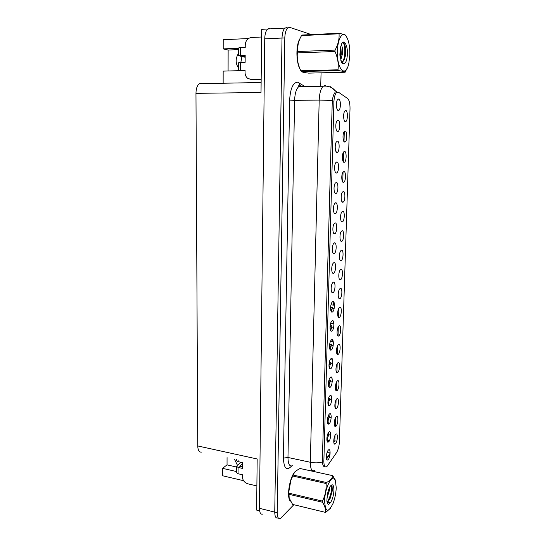 <?xml version="1.0" encoding="UTF-8"?>
<svg xmlns="http://www.w3.org/2000/svg" width="546" height="546" viewBox="0 0 546 546"><rect width="100%" height="100%" fill="white"/><g stroke="black" fill="none" stroke-linecap="round" stroke-linejoin="round"><path stroke-width="0.82" d="M342.888 202.204C345.297 201.986 345.652 190.854 343.222 191.482L342.328 192.226C340.52 194.765 340.963 202.791 342.868 202.211L342.888 202.204M329.34 440.834L328.494 440.663C327.252 439.803 327.354 437.872 328.794 434.882L329.504 434.889M335.435 443.809C337.756 441.734 338.07 431.872 335.729 434.316L335.49 434.589C333.654 436.711 333.087 444.369 334.78 444.144L335.435 443.809M329.156 423.812C331.599 421.833 331.9 411.623 329.443 413.984L329.101 414.353C327.19 416.625 326.733 424.372 328.521 424.112L329.156 423.812M342.287 221.867C344.683 221.485 345.031 210.456 342.615 211.241L341.769 211.971C339.946 214.476 340.315 222.44 342.205 221.881L342.287 221.867M330.76 368.707C333.224 367.137 333.538 356.634 331.053 358.585L330.542 359.111C328.631 361.493 328.419 369.246 330.269 368.898L330.76 368.707M330.733 330.221L331.872 327.054L332.541 327.143M338.766 335.954C341.12 334.678 341.455 324.256 339.073 325.921L338.52 326.474C336.677 328.794 336.575 336.486 338.384 336.09L338.766 335.954M334.104 253.624C336.609 252.969 336.943 241.844 334.411 242.902L333.579 243.653C331.688 246.226 331.982 254.19 333.934 253.665L334.104 253.624M329.163 386.411C329.074 384.295 329.463 382.719 330.344 381.695L331.006 381.77M337.073 390.629C339.414 388.943 339.735 378.808 337.373 380.876L336.984 381.292C335.142 383.517 334.8 391.168 336.554 390.854L337.073 390.629M332.405 311.998C334.889 310.879 335.217 300.068 332.705 301.583L332.036 302.238C330.125 304.716 330.166 312.544 332.077 312.1L332.405 311.998M330.173 349.106L331.374 345.427L332.023 345.522M338.192 354.354C340.547 352.934 340.875 342.608 338.5 344.41L338.001 344.922C336.159 347.208 335.974 354.88 337.769 354.518L338.192 354.354M333.531 273.273C336.036 272.461 336.363 261.438 333.838 262.653L333.06 263.377C331.163 265.916 331.367 273.833 333.313 273.328L333.531 273.273M328.753 404.873C328.453 402.736 328.808 400.976 329.818 399.583L330.501 399.638M336.52 408.517C338.861 406.702 339.175 396.655 336.821 398.853L336.479 399.222C334.637 401.419 334.22 409.063 335.954 408.783L336.52 408.517M331.852 331.081C334.329 329.811 334.65 319.103 332.152 320.768L331.531 321.382C329.62 323.826 329.579 331.627 331.47 331.217L331.852 331.081M344.744 142.069L344.881 142.056C347.236 141.878 347.454 130.869 345.086 131.026L344.062 131.798C342.342 134.33 342.881 142.335 344.744 142.069M341.68 241.339C344.076 240.8 344.424 229.88 342.008 230.815L341.209 231.518C339.387 234.002 339.673 241.898 341.557 241.366L341.68 241.339M337.653 131.566L337.824 131.552C340.281 131.354 340.451 120.113 337.981 120.188L336.862 121.021C335.094 123.662 335.722 131.77 337.653 131.566M339.912 298.642C342.287 297.652 342.622 287.039 340.233 288.418L339.578 289.039C337.742 291.428 337.79 299.181 339.632 298.73L339.912 298.642M336.445 173.068L336.5 173.055C339.011 172.884 339.291 161.507 336.773 161.909L335.735 162.735C333.906 165.397 334.473 173.539 336.445 173.068M334.678 233.784C337.196 233.292 337.53 222.058 334.991 222.952L334.111 223.73C332.227 226.337 332.603 234.364 334.568 233.804L334.678 233.784M331.32 311.172L332.384 308.504L333.06 308.586M339.339 317.39C341.7 316.25 342.035 305.733 339.646 307.262L339.046 307.848C337.21 310.203 337.182 317.922 339.005 317.499L339.339 317.39M335.851 193.502L335.851 193.502C338.384 193.345 338.725 181.893 336.172 182.46L335.189 183.272C333.319 185.94 333.859 194.117 335.851 193.502L334.759 192.731M329.647 367.833C329.688 365.834 330.091 364.435 330.862 363.636L331.511 363.732M337.633 372.577C339.981 371.021 340.301 360.79 337.933 362.728L337.489 363.192C335.647 365.451 335.387 373.109 337.155 372.768L337.633 372.577M332.964 292.724C335.462 291.762 335.783 280.849 333.272 282.214L332.541 282.903C330.644 285.415 330.767 293.284 332.691 292.806L332.964 292.724M341.086 260.619C343.475 259.93 343.816 249.113 341.407 250.205L340.663 250.88C338.834 253.33 339.039 261.172 340.909 260.667L341.086 260.619M328.631 441.844C331.067 439.728 331.367 429.606 328.91 432.098L328.631 432.418C326.72 434.65 326.187 442.41 327.948 442.178L328.631 441.844M335.264 213.745C337.783 213.418 338.124 202.075 335.578 202.805L334.643 203.603C332.767 206.245 333.231 214.339 335.21 213.752L335.264 213.745M345.379 121.628L345.563 121.615C347.898 121.424 348.061 110.476 345.72 110.469L344.656 111.248C342.963 113.766 343.53 121.765 345.379 121.628M343.502 182.357L343.53 182.35C345.932 182.2 346.253 171.055 343.837 171.526L342.902 172.283C341.113 174.829 341.605 182.883 343.502 182.357M338.267 110.504L338.493 110.49C340.929 110.278 341.045 99.099 338.602 99.003L337.428 99.836C335.701 102.471 336.35 110.572 338.267 110.504M328.112 459.698C330.542 457.452 330.835 447.427 328.392 450.047L328.16 450.307C326.255 452.511 325.641 460.278 327.388 460.073L328.112 459.698M340.499 279.723C342.881 278.883 343.216 268.168 340.82 269.403L340.117 270.052C338.281 272.474 338.411 280.269 340.267 279.791L340.499 279.723M337.046 152.423L337.162 152.409C339.646 152.218 339.871 140.916 337.373 141.155L336.295 141.987C334.493 144.635 335.094 152.764 337.046 152.423M329.634 423.239L329.033 423.123C327.661 424.167 327.934 418.379 329.306 417.315L330.002 417.349M335.974 426.249C338.302 424.297 338.616 414.346 336.275 416.666L335.981 416.987C334.145 419.144 333.654 426.795 335.367 426.542L335.974 426.249M331.299 349.979C333.77 348.566 334.091 337.96 331.599 339.769L331.033 340.342C329.122 342.751 328.992 350.525 330.862 350.143L331.299 349.979M344.123 162.312L344.198 162.299C346.58 162.135 346.853 151.065 344.458 151.372L343.482 152.136C341.721 154.682 342.24 162.708 344.123 162.312M329.682 405.617C332.132 403.774 332.439 393.461 329.975 395.693L329.572 396.116C327.661 398.423 327.286 406.169 329.095 405.876L329.682 405.617M330.221 387.25C332.678 385.544 332.985 375.136 330.507 377.225L330.057 377.702C328.139 380.05 327.846 387.797 329.682 387.476L330.221 387.25M327.102 466.27L336.479 452.723C338.165 449.945 339.141 446.287 339.4 441.748L350.02 108.688C350.061 103.447 349.235 100.034 347.536 98.451L338.534 92.267L336.554 92.486C335.012 94.13 334.132 97.27 333.913 101.904L323.867 461.104C323.887 465.663 324.788 467.533 326.576 466.721L327.102 466.27M237.408 465.172L234.48 459.213M287.087 27.553L284.937 28.071C283.149 29.832 282.18 33.156 282.016 38.043L274.747 512.121C274.829 516.7 275.907 518.611 277.975 517.854C275.907 518.611 274.829 516.7 274.747 512.121L282.016 38.043C282.18 33.156 283.149 29.832 284.937 28.071L287.087 27.553M201.986 451.992C199.386 452.661 197.966 450.648 197.734 445.952L195.966 93.346L261.022 92.499L261.684 29.334L267.683 29.013M259.623 510.851L256.627 510.1L257.166 458.974L197.734 445.952M269.942 28.467L267.717 28.986C265.875 30.733 264.878 34.016 264.735 38.855L259.452 508.299C259.555 512.837 260.681 514.748 262.824 514.018M227.061 457.568L227.047 464.864L222.577 468.345L222.563 475.757L243.571 480.692M238.616 48.26L223.191 48.901L223.205 39.735L248.43 38.534M240.841 62.483L241.946 56.559M195.966 93.346C196.062 88.616 197.208 85.401 199.386 83.702L201.474 83.183M223.143 83.238L223.157 71.117L245.079 70.523M222.577 468.345L236.452 471.539M238.609 49.604L228.139 50.034L228.085 70.987M228.139 50.034L223.191 48.901M331.197 416.339L331.163 417.56M327.975 422.802L328.33 422.87M337.742 110.244L338.186 110.292M330.159 359.739L332.685 360.114M332.821 361.377L332.767 363.227M330.992 304.825L334.48 305.228M329.839 405.473L329.497 405.466M330.064 395.625L331.142 395.809M331.736 398.191L331.688 399.849L329.886 399.535L329.88 398.171L328.207 399.638M331.518 345.372L331.449 344.096L331.381 345.427L333.169 345.679M330.378 341.591L333.319 341.994M330.03 377.743L331.988 378.057M332.275 379.873L332.221 381.702M330.658 323.287L333.927 323.703M330.664 434.323L330.644 435.114M227.047 464.864L236.473 467.007M238.588 53.269C235.381 58.326 235.353 63.261 238.513 68.073M296.997 470.304L295.434 471.362C289.858 476.016 286.22 496.997 290.322 501.153M302.586 72.086L304.648 72.55M324.904 466.502C323.703 467.117 322.843 465.629 322.324 462.039L332.296 100.362C332.958 96.478 333.865 93.857 335.012 92.506M337.121 92.103L335.531 91.011L336.623 92.288M344.301 131.456L343.994 141.591M343.68 151.856L343.366 161.896M343.059 172.058L342.751 181.995M338.882 308.101L338.595 317.397M338.308 326.808L338.029 336.008M337.742 345.331L337.462 354.45M337.175 363.691L336.902 372.72M336.623 381.872L336.343 390.827M336.07 399.89L335.797 408.756M335.517 417.745L335.251 426.528M334.978 435.428L334.807 441.666L333.749 440.813M330.077 453.985L326.836 458.64M299.993 38.609C295.768 44.758 295.932 62.654 300.204 69.39M311.391 34.596L289.865 27.409L287.728 27.921C285.954 29.689 284.978 33.013 284.814 37.913L277.225 512.735C277.3 517.321 278.364 519.232 280.426 518.475L293.844 504.709M311.213 470.945L311.24 469.819M320.727 86.275L321.062 72.83M256.886 485.947L247.775 483.79C244.471 482.664 242.67 480.323 242.369 476.76L242.383 474.747L238.042 473.744L238.076 467.41L236.479 466.284L241.011 462.291M238.076 467.41L242.424 468.4L242.458 462.612L238.111 461.643L238.117 460.025M242.451 463.882L239.551 466.229L242.431 466.878M236.507 459.671L236.507 460.524L238.111 461.643M236.479 466.284L236.445 472.59L238.042 473.744M240.322 62.503L238.541 62.756L238.5 70.468L240.274 70.243L240.322 62.503L245.134 62.346L245.181 55.255L240.356 55.433L240.404 47.639L245.229 47.434L245.25 44.936C245.639 40.595 247.686 38.118 251.392 37.497L261.602 37.005M261.159 79.266L251.051 79.477L247.556 78.249C245.932 76.849 245.106 74.959 245.065 72.577L245.079 70.113L240.274 70.243M261.159 79.559L250.887 79.477M245.079 70.454L242.192 70.598M245.174 55.678L241.98 55.794L245.174 56.504M240.404 47.639L238.616 47.946L238.575 55.712L240.356 55.433M245.168 57.269L238.575 55.712M239.216 70.68L238.5 70.468M289.974 500.416C286.493 495.297 290.192 475.914 295.434 471.519L296.396 470.761M299.761 68.339C296.164 61.486 296 46.13 299.522 39.694M336.227 487.769L335.408 480.453C332.93 472.263 324.788 487.25 324.624 500.948C325.355 512.407 328.173 513.213 333.074 503.357C334.944 498.389 335.995 493.188 336.227 487.769M332.842 475.682L300.041 468.495C296.362 470.318 294.076 472.502 293.188 475.061L326.522 482.534C330.187 480.535 332.296 478.248 332.842 475.682L335.763 481.654M326.522 482.534L326.119 483.517L292.752 476.016L291.195 479.552C289.537 483.899 288.786 488.445 288.95 493.195L289.168 498.041L292.595 504.415M288.95 493.195L322.461 501.098C325.211 495.577 326.426 489.714 326.119 483.517M322.461 501.098L322.433 502.224L288.93 494.294M293.925 473.505L290.957 479.811L288.691 492.485L288.97 496.969M293.188 475.061L292.752 476.016M326.958 498.211L329.47 490.178L329.559 487.428M327.361 494.86L328.467 490.158M326.958 501.399L328.146 501.494L330.125 498.505L332.337 490.608L332.064 486.124L330.917 485.387M326.979 501.535L327.682 501.385L330.125 498.505M333.94 490.363C333.811 484.582 332.5 483.333 330.016 486.595C328.596 489.1 327.655 492.321 327.177 496.259L326.897 500.894C327.136 503.016 327.682 504.183 328.542 504.388L330.35 502.818C332.398 499.843 333.599 495.693 333.94 490.363M330.35 502.818L327.559 502.32L327.109 501.521M292.192 504.313L325.662 512.428L330.562 508.203M325.293 512.332C325.873 509.391 324.918 506.019 322.433 502.224M327.627 501.412C330.705 495.836 331.988 490.492 331.477 485.374M327.682 501.385L328.146 501.494L329.873 498.225C331.586 493.693 332.316 489.66 332.064 486.131M349.836 54.866C349.945 46.185 348.648 39.878 345.946 35.961C342.322 31.061 337.646 39.066 337.435 51.044C336.67 69.847 345.966 78.542 348.894 62.933L349.836 54.866M346.614 36.575L345.563 35.108L339.475 33.245L339.039 33.791L301.522 35.586C299.358 39.38 298.02 43.223 297.515 47.12L297.317 52.907C296.86 58.982 298.034 64.94 300.819 70.775L301.372 71.608C302.354 72.168 304.784 72.673 308.654 73.13L345.127 72.236L347.631 67.131M297.338 51.536L335.046 50.102C338.104 44.574 339.435 39.135 339.039 33.791M335.046 50.102L335.005 51.508L297.317 52.907M298.314 43.114L297.017 52.559C296.956 57.746 297.611 62.292 298.976 66.209M339.475 33.245L301.993 35.046L301.522 35.586M340.69 60.231L342.41 54.068C342.758 49.625 342.376 46.492 341.264 44.683M340.315 58.654L341.311 54.109L340.8 46.117M341.12 61.555L341.755 61.91L343.284 61.104L345.161 56.88L345.618 54.013C345.939 48.799 345.365 45.188 343.898 43.189C342.868 42.199 341.946 42.738 341.113 44.813M341.257 61.889L343.202 61.207M347.399 54.115C347.85 44.949 343.666 38.165 341.298 44.595L340.185 49.57L339.858 55.085L341.591 62.613L343.516 63.827C345.714 63.657 347.01 60.422 347.399 54.115M343.516 63.827L341.236 61.575L341.81 62.913M300.819 70.775L338.008 69.806L338.404 70.598L301.262 71.546M338.008 69.806C338.738 63.773 337.735 57.671 335.005 51.508M345.127 72.236C344.622 71.662 342.383 71.117 338.404 70.598M340.008 56.682L340.301 48.608M342.049 63.186L342.417 62.64M343.079 61.323C345.318 56.32 345.304 46.198 343.359 42.779M340.24 58.251L340.267 58.149C341.079 54.143 341.195 50.368 340.622 46.833M342.369 63.466L342.731 62.988M344.164 59.842L344.615 58.142C345.679 52.614 345.604 47.864 344.389 43.905M332.596 308.442L332.2 307.132L330.589 308.531M332.309 308.565L330.685 309.753M330.699 309.869L331.886 309.173M332.05 326.999L331.661 325.703L330.037 327.156M331.784 327.129L330.071 328.405M330.159 328.337L331.429 327.607M331.129 344.11L329.525 345.584M330.194 348.723L329.62 348.218M331.258 345.522L329.491 346.853M329.934 346.526L330.992 345.864M330.944 363.643L330.917 362.285L329.047 363.807M330.753 363.738L328.951 365.11M329.818 364.455L330.569 363.95M330.412 381.674L330.398 380.316L328.603 381.831M328.412 384.159L329.183 384.766M329.177 384.821L328.412 384.172M330.221 381.804L328.446 383.176M327.941 401.924L328.685 402.538M328.672 402.62L327.9 401.952M329.709 399.692L327.975 401.051M331.19 417.567L329.402 417.24L329.361 415.868L327.859 417.24M327.443 419.519L328.194 420.154M329.163 423.15L329.067 423.744M328.18 420.263L327.436 419.594M327.73 422.652L328.439 423.02M329.197 417.417L327.545 418.741M328.883 434.807L328.849 433.408L327.573 434.609M327.013 436.984L327.709 437.619M328.637 440.69L328.364 441.625M327.689 437.749L326.999 437.093M326.877 439.967L327.914 440.547M328.699 434.985L327.143 436.247M259.452 508.299L277.225 512.735M264.735 38.855L284.814 37.913M333.913 101.904L332.152 101.918M323.867 461.104L322.263 460.769M291.557 466.045L291.475 466.161C286.602 471.218 283.92 468.529 283.422 458.094L289.639 100.13L294.608 100.3L287.974 457.48C288.09 464.086 289.592 466.837 292.472 465.718M289.639 100.13C290.356 88.486 293.031 82.501 297.666 82.187L304.996 86.534M300.962 85.927L298.71 86.637C296.239 89.025 294.867 93.584 294.608 100.3L319.192 100.102C319.492 93.284 320.816 88.657 323.164 86.234L325.293 85.517M332.296 100.362L319.192 100.102L310.34 462.264C314.605 463.097 318.598 463.022 322.324 462.039M344.389 96.294L340.649 93.714M300.361 85.872L299.529 85.06L298.812 85.074L298.71 86.637L323.164 86.234C327.095 85.749 330.548 86.671 333.517 89.005L335.531 91.011L330.262 86.623M314.516 470.536C311.793 471.71 310.401 468.953 310.34 462.264L287.974 457.48L283.422 458.094M333.743 301.877L333.647 305.132M333.183 320.987L333.108 323.601M332.623 339.919L332.569 341.892M332.077 358.667L332.036 360.019M331.531 377.238L331.511 377.982M327.129 452.395L330.139 452.129M302.375 86.575L301.986 86.329M300.894 85.913L299.529 85.06L298.962 82.705M336.745 441.223L334.814 440.84M252.627 79.743L251.051 79.477M332.2 307.132L332.453 308.463M331.661 325.703L331.913 327.027M330.603 362.339L330.849 363.65M330.077 380.405L330.323 381.709M329.559 398.307L329.804 399.597M329.095 423.136L328.958 423.655M328.214 416.1L329.033 416.052L329.286 417.328M328.576 440.683L328.33 441.591M328.535 433.62L328.781 434.896M328.924 434.78L330.678 435.121M330.378 381.668L332.193 381.961M343.837 141.359L344.881 142.056M336.691 130.808L337.824 131.552M335.394 172.29L336.5 173.055M330.876 363.636L332.685 363.909M344.512 120.925L345.563 121.615M342.506 181.641L343.53 182.35M337.353 109.753L338.493 110.49M336.036 151.651L337.162 152.409M343.168 161.596L344.198 162.299M267.717 28.986L287.728 27.921M199.386 83.702L261.125 82.501M328.822 386.718L329.682 387.476M328.269 405.132L329.095 405.876M329.948 349.372L330.862 350.143M334.63 425.86L335.367 426.542M339.325 279.061L340.267 279.791M326.651 459.363L327.388 460.073M334.125 212.974L335.21 213.752M327.184 441.448L327.948 442.178M339.946 259.944L340.909 260.667M331.695 292.021L332.691 292.806M336.336 372.065L337.155 372.768M338.111 316.776L339.005 317.499M332.384 308.504L334.111 308.708M333.51 233.019L334.568 233.804M338.718 298.007L339.632 298.73M340.574 240.643L341.557 241.366M330.521 330.432L331.47 331.217M335.189 408.087L335.954 408.783M332.289 272.543L333.313 273.328M336.923 353.801L337.769 354.518M331.101 311.322L332.077 312.1M335.763 390.158L336.554 390.854M332.896 252.88L333.934 253.665M337.517 335.374L338.384 336.09M331.872 327.054L333.647 327.286M329.381 368.134L330.269 368.898M341.216 221.157L342.205 221.881M327.723 423.375L328.521 424.112M334.07 443.475L334.78 444.144M341.857 201.494L342.868 202.211M323.996 466.564L324.235 466.216M326.522 458.381L330.139 453.207M330.685 497.276L329.873 498.225M345.946 35.961L345.563 35.108M341.755 61.91L343.461 63.8M345.161 56.886L344.615 58.142M340.267 58.149L340.868 56.729M331.9 307.33L330.603 307.487M331.415 325.873L330.112 326.023M330.931 344.253L329.654 344.383M330.453 362.455L329.238 362.564M329.975 380.487L328.856 380.576M329.504 398.355L328.515 398.416M328.351 422.877L327.614 422.563M328.562 433.592L327.948 433.62M327.825 440.41L326.972 440.035"/></g></svg>
